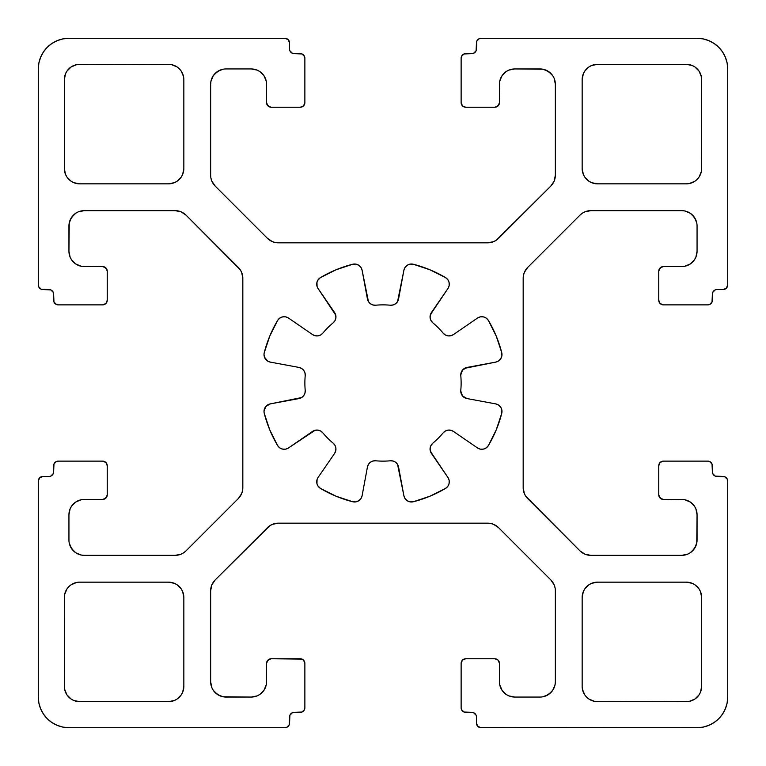 <?xml version="1.0" encoding="UTF-8"?>
<svg xmlns="http://www.w3.org/2000/svg" width="766" height="766" viewBox="0 0 766 766"><rect width="100%" height="100%" fill="white"/><g stroke="black" fill="none" stroke-linecap="round" stroke-linejoin="round"><path stroke-width="1.15" d="M317.976 335.872L320.648 334.981L322.821 333.172A7.66 7.66 0 0 1 312.576 334.598L315.161 335.747L317.976 335.872L320.648 334.981L322.821 333.172A78.132 78.132 0 0 1 333.172 322.821L334.981 320.648L335.872 317.976L335.747 315.161L318.062 288.514A7.66 7.66 0 0 1 320.466 277.589A122.56 122.56 0 0 1 352.686 264.251A7.66 7.66 0 0 1 362.107 270.274L368.446 301.613L370.342 303.7L372.87 304.954L375.675 305.213A7.66 7.66 0 0 1 367.431 298.979L368.446 301.613L370.342 303.7L372.87 304.954L375.675 305.213A78.132 78.132 0 0 1 390.325 305.213L393.13 304.954L395.658 303.7L397.554 301.613L398.569 298.979A7.66 7.66 0 0 1 390.325 305.213L393.13 304.954L395.658 303.7L397.554 301.613L403.893 270.274L398.569 298.979M265.783 359.474L264.471 357.176L267.794 361.188L270.274 362.107L298.979 367.431L270.274 362.107A7.66 7.66 0 0 1 264.251 352.686A122.56 122.56 0 0 1 277.589 320.466A7.66 7.66 0 0 1 288.514 318.062L312.576 334.598L288.514 318.062L285.651 316.856L288.514 318.062M335.872 448.024L334.981 445.352L333.172 443.179A7.66 7.66 0 0 1 334.598 453.424L335.747 450.839L335.872 448.024L334.981 445.352L333.172 443.179A78.132 78.132 0 0 1 322.821 432.828L320.648 431.019L317.976 430.128L315.161 430.253L288.514 447.938A7.66 7.66 0 0 1 277.589 445.534A122.56 122.56 0 0 1 264.251 413.314A7.66 7.66 0 0 1 270.274 403.893L301.613 397.554L303.7 395.658L304.954 393.13L305.213 390.325A78.132 78.132 0 0 1 305.213 375.675L304.954 372.87L303.7 370.342L301.613 368.446L298.979 367.431A7.66 7.66 0 0 1 305.213 375.675L304.954 372.87L303.7 370.342L301.613 368.446L298.979 367.431M317.718 485.615L316.971 483.777L317.718 485.615L320.466 488.411L336.102 496.234L352.686 501.749L355.788 501.893L358.699 500.782L360.93 498.609L362.107 495.726L367.431 467.021L362.107 495.726A7.66 7.66 0 0 1 352.686 501.749A122.56 122.56 0 0 1 320.466 488.411A7.66 7.66 0 0 1 318.062 477.486L334.598 453.424L318.062 477.486M430.052 449.087L431.402 453.424A7.66 7.66 0 0 1 432.828 443.179L430.779 445.822L430.052 449.087L430.396 451.356L447.938 477.486A7.66 7.66 0 0 1 445.534 488.411A122.56 122.56 0 0 1 413.314 501.749A7.66 7.66 0 0 1 403.893 495.726L397.554 464.387L395.658 462.3L393.13 461.046L390.325 460.787A7.66 7.66 0 0 1 398.569 467.021L397.554 464.387L395.658 462.3L393.13 461.046L390.325 460.787A78.132 78.132 0 0 1 375.675 460.787L372.87 461.046L370.342 462.3L368.446 464.387L367.431 467.021A7.66 7.66 0 0 1 375.675 460.787L372.87 461.046L370.342 462.3L368.446 464.387L367.431 467.021M467.021 398.569A7.66 7.66 0 0 1 460.787 390.325A7.66 7.66 0 0 0 460.759 391.043L462.52 395.936L467.021 398.569L495.726 403.893L467.021 398.569M460.787 375.675A7.66 7.66 0 0 1 467.021 367.431L462.52 370.064L460.759 374.957A7.66 7.66 0 0 0 460.787 375.675A78.132 78.132 0 0 1 460.787 390.325A78.132 78.132 0 0 0 460.787 375.675A78.132 78.132 0 0 1 460.787 390.325M443.179 333.172A78.132 78.132 0 0 0 432.828 322.821A7.66 7.66 0 0 1 431.402 312.576L447.938 288.514L430.396 314.644L430.052 316.913L430.779 320.178L432.828 322.821A78.132 78.132 0 0 1 443.179 333.172L445.352 334.981L448.024 335.872L450.839 335.747L453.424 334.598A7.66 7.66 0 0 1 443.179 333.172L445.352 334.981L448.024 335.872M171.507 183.543L168.52 183.84L174.38 182.672L177.032 181.255L181.255 177.032L182.672 174.38L183.84 168.52A15.32 15.32 0 0 1 168.52 183.84L79.664 183.84A15.32 15.32 0 0 1 64.344 168.52L64.344 79.664A15.32 15.32 0 0 1 79.664 64.344L168.52 64.344A15.32 15.32 0 0 1 183.84 79.664L183.84 168.52L183.84 79.664M582.457 171.507L582.16 168.52L583.328 174.38L584.745 177.032L588.968 181.255L591.62 182.672L597.48 183.84A15.32 15.32 0 0 1 582.16 168.52L582.16 79.664A15.32 15.32 0 0 1 597.48 64.344L686.336 64.344A15.32 15.32 0 0 1 701.656 79.664L701.656 168.52A15.32 15.32 0 0 1 686.336 183.84L597.48 183.84L686.336 183.84M594.493 582.457L597.48 582.16L591.62 583.328L588.968 584.745L584.745 588.968L583.328 591.62L582.16 597.48A15.32 15.32 0 0 1 597.48 582.16L686.336 582.16A15.32 15.32 0 0 1 701.656 597.48L701.656 686.336A15.32 15.32 0 0 1 686.336 701.656L597.48 701.656A15.32 15.32 0 0 1 582.16 686.336L582.16 597.48L582.16 686.336M183.543 594.493L183.84 597.48L182.672 591.62L181.255 588.968L177.032 584.745L174.38 583.328L168.52 582.16A15.32 15.32 0 0 1 183.84 597.48L183.84 686.336A15.32 15.32 0 0 1 168.52 701.656L79.664 701.656A15.32 15.32 0 0 1 64.344 686.336L64.344 597.48A15.32 15.32 0 0 1 79.664 582.16L168.52 582.16L79.664 582.16M494.836 658.76A4.596 4.596 0 0 1 499.432 663.356L499.432 681.74L499.432 663.356L498.082 660.11L494.836 658.76L465.728 658.76L494.836 658.76L498.082 660.11L499.432 663.356M461.132 663.356A4.596 4.596 0 0 1 465.728 658.76L462.482 660.11L461.132 663.356L461.132 707.784L461.132 663.356M465.728 712.38A4.596 4.596 0 0 1 461.132 707.784L461.486 709.546L463.966 712.026L471.856 712.38L465.728 712.38M476.098 715.214L473.618 712.734L471.856 712.38A4.596 4.596 0 0 1 476.452 716.976L476.452 723.104L476.452 716.976M481.048 727.7A4.596 4.596 0 0 1 476.452 723.104L477.802 726.35L481.048 727.7L697.06 727.7L479.286 727.346M727.7 697.06A30.64 30.64 0 0 1 697.06 727.7L703.035 727.116L708.789 725.364L714.084 722.539L718.728 718.728L722.539 714.084L725.364 708.789L727.116 703.035L727.7 697.06L727.7 481.048L727.7 697.06M712.734 473.618L715.214 476.098L723.104 476.452A4.596 4.596 0 0 1 727.7 481.048L727.346 479.286L724.866 476.806L716.976 476.452A4.596 4.596 0 0 1 712.38 471.856L712.026 463.966L709.546 461.486L707.784 461.132A4.596 4.596 0 0 1 712.38 465.728L712.38 471.856M663.356 461.132L707.784 461.132L663.356 461.132L660.11 462.482L658.76 465.728A4.596 4.596 0 0 1 663.356 461.132L661.594 461.486M658.76 494.836L658.76 465.728L658.76 494.836L660.11 498.082L663.356 499.432A4.596 4.596 0 0 1 658.76 494.836L659.114 496.598L661.594 499.078M692.569 503.923L694.475 506.24L690.252 502.017L684.727 499.729L663.356 499.432L681.74 499.432A15.32 15.32 0 0 1 697.06 514.752L697.06 540.03A15.32 15.32 0 0 1 681.74 555.35L590.806 555.35A15.32 15.32 0 0 1 579.967 550.859L527.669 498.561A15.32 15.32 0 0 1 523.178 487.722L523.178 278.278A15.32 15.32 0 0 1 527.669 267.439L579.967 215.141L527.669 267.439L524.346 272.409L523.475 275.291L524.346 272.409M582.294 213.235L579.967 215.141A15.32 15.32 0 0 1 590.806 210.65L681.74 210.65L590.806 210.65L584.937 211.818L582.294 213.235L584.937 211.818M681.74 210.65L684.727 210.947L681.74 210.65A15.32 15.32 0 0 1 697.06 225.97L697.06 251.248L697.06 225.97M695.892 257.108L694.475 259.76L695.892 257.108L697.06 251.248A15.32 15.32 0 0 1 681.74 266.568L663.356 266.568L681.74 266.568M658.76 271.164A4.596 4.596 0 0 1 663.356 266.568L660.11 267.918L658.76 271.164L658.76 300.272L658.76 271.164M663.356 304.868A4.596 4.596 0 0 1 658.76 300.272L660.11 303.518L663.356 304.868L707.784 304.868L663.356 304.868M712.38 300.272A4.596 4.596 0 0 1 707.784 304.868L709.546 304.514L712.026 302.034L712.38 294.144L712.38 300.272M715.214 289.902L712.734 292.382L712.38 294.144A4.596 4.596 0 0 1 716.976 289.548L723.104 289.548L716.976 289.548M727.7 284.952A4.596 4.596 0 0 1 723.104 289.548L726.35 288.198L727.7 284.952L727.7 68.94L727.7 284.952M697.06 38.3A30.64 30.64 0 0 1 727.7 68.94L727.116 62.965L725.364 57.211L722.539 51.916L718.728 47.272L714.084 43.461L708.789 40.636L703.035 38.884L697.06 38.3L481.048 38.3L697.06 38.3M473.618 53.266L476.098 50.786L476.452 42.896A4.596 4.596 0 0 1 481.048 38.3L479.286 38.654L476.806 41.134L476.452 49.024A4.596 4.596 0 0 1 471.856 53.62L463.966 53.974L461.486 56.454L461.132 58.216A4.596 4.596 0 0 1 465.728 53.62L471.856 53.62M461.132 102.644L461.132 58.216L461.132 102.644L462.482 105.89L465.728 107.24A4.596 4.596 0 0 1 461.132 102.644L461.486 104.406M494.836 107.24L465.728 107.24L494.836 107.24L498.082 105.89L499.432 102.644A4.596 4.596 0 0 1 494.836 107.24L496.598 106.886L499.078 104.406M503.923 73.431L506.24 71.525L502.017 75.748L499.729 81.273L499.432 102.644L499.432 84.26A15.32 15.32 0 0 1 514.752 68.94L540.03 68.94A15.32 15.32 0 0 1 555.35 84.26L555.35 175.194A15.32 15.32 0 0 1 550.859 186.033L498.561 238.331A15.32 15.32 0 0 1 487.722 242.822L278.278 242.822A15.32 15.32 0 0 1 267.439 238.331L215.141 186.033L267.439 238.331L272.409 241.654L275.291 242.525L272.409 241.654M213.235 183.706L211.818 181.063L215.141 186.033A15.32 15.32 0 0 1 210.65 175.194L210.65 84.26L210.65 175.194M210.65 84.26L210.947 81.273L210.65 84.26A15.32 15.32 0 0 1 225.97 68.94L251.248 68.94L225.97 68.94M257.108 70.108L259.76 71.525L257.108 70.108L251.248 68.94A15.32 15.32 0 0 1 266.568 84.26L266.568 102.644L266.568 84.26M271.164 107.24A4.596 4.596 0 0 1 266.568 102.644L267.918 105.89L271.164 107.24L300.272 107.24L271.164 107.24M304.868 102.644A4.596 4.596 0 0 1 300.272 107.24L303.518 105.89L304.868 102.644L304.868 58.216L304.868 102.644M300.272 53.62A4.596 4.596 0 0 1 304.868 58.216L304.514 56.454L302.034 53.974L294.144 53.62L300.272 53.62M289.902 50.786L292.382 53.266L294.144 53.62A4.596 4.596 0 0 1 289.548 49.024L289.548 42.896L289.548 49.024M284.952 38.3A4.596 4.596 0 0 1 289.548 42.896L288.198 39.65L284.952 38.3L68.94 38.3L284.952 38.3M38.3 68.94A30.64 30.64 0 0 1 68.94 38.3L62.965 38.884L57.211 40.636L51.916 43.461L47.272 47.272L43.461 51.916L40.636 57.211L38.884 62.965L38.3 68.94L38.3 284.952L38.3 68.94M53.266 292.382L50.786 289.902L42.896 289.548A4.596 4.596 0 0 1 38.3 284.952L38.654 286.714L41.134 289.194L49.024 289.548A4.596 4.596 0 0 1 53.62 294.144L53.974 302.034L56.454 304.514L58.216 304.868A4.596 4.596 0 0 1 53.62 300.272L53.62 294.144M102.644 304.868L58.216 304.868L102.644 304.868L105.89 303.518L107.24 300.272A4.596 4.596 0 0 1 102.644 304.868L104.406 304.514M107.24 271.164L107.24 300.272L107.24 271.164L105.89 267.918L102.644 266.568A4.596 4.596 0 0 1 107.24 271.164L106.886 269.402L104.406 266.922M73.431 262.077L71.525 259.76L75.748 263.983L81.273 266.271L102.644 266.568L84.26 266.568A15.32 15.32 0 0 1 68.94 251.248L68.94 225.97A15.32 15.32 0 0 1 84.26 210.65L175.194 210.65A15.32 15.32 0 0 1 186.033 215.141L238.331 267.439A15.32 15.32 0 0 1 242.822 278.278L242.822 487.722A15.32 15.32 0 0 1 238.331 498.561L186.033 550.859L238.331 498.561L241.654 493.591L242.525 490.709L241.654 493.591M183.706 552.765L186.033 550.859A15.32 15.32 0 0 1 175.194 555.35L84.26 555.35L175.194 555.35L181.063 554.182L183.706 552.765L181.063 554.182M84.26 555.35L81.273 555.053L84.26 555.35A15.32 15.32 0 0 1 68.94 540.03L68.94 514.752L68.94 540.03M70.108 508.892L71.525 506.24L70.108 508.892L68.94 514.752A15.32 15.32 0 0 1 84.26 499.432L102.644 499.432L84.26 499.432M107.24 494.836A4.596 4.596 0 0 1 102.644 499.432L105.89 498.082L107.24 494.836L107.24 465.728L107.24 494.836M102.644 461.132A4.596 4.596 0 0 1 107.24 465.728L105.89 462.482L102.644 461.132L58.216 461.132L102.644 461.132M53.62 465.728A4.596 4.596 0 0 1 58.216 461.132L56.454 461.486L53.974 463.966L53.62 471.856L53.62 465.728M50.786 476.098L53.266 473.618L53.62 471.856A4.596 4.596 0 0 1 49.024 476.452L42.896 476.452L49.024 476.452M38.3 481.048A4.596 4.596 0 0 1 42.896 476.452L39.65 477.802L38.3 481.048L38.3 697.06L38.3 481.048M68.94 727.7A30.64 30.64 0 0 1 38.3 697.06L38.884 703.035L40.636 708.789L43.461 714.084L47.272 718.728L51.916 722.539L57.211 725.364L62.965 727.116L68.94 727.7L284.952 727.7L68.94 727.7M292.382 712.734L289.902 715.214L289.548 723.104A4.596 4.596 0 0 1 284.952 727.7L286.714 727.346L289.194 724.866L289.548 716.976A4.596 4.596 0 0 1 294.144 712.38L302.034 712.026L304.514 709.546L304.868 707.784A4.596 4.596 0 0 1 300.272 712.38L294.144 712.38M304.868 663.356L304.868 707.784L304.868 663.356L303.518 660.11L300.272 658.76A4.596 4.596 0 0 1 304.868 663.356L304.514 661.594M302.034 659.114L271.164 658.76L267.918 660.11L266.568 663.356A4.596 4.596 0 0 1 271.164 658.76L269.402 659.114L266.922 661.594M262.077 692.569L259.76 694.475L263.983 690.252L266.271 684.727L266.568 663.356L266.568 681.74A15.32 15.32 0 0 1 251.248 697.06L225.97 697.06A15.32 15.32 0 0 1 210.65 681.74L210.65 590.806A15.32 15.32 0 0 1 215.141 579.967L267.439 527.669A15.32 15.32 0 0 1 278.278 523.178L487.722 523.178A15.32 15.32 0 0 1 498.561 527.669L550.859 579.967L498.561 527.669L493.591 524.346L490.709 523.475L493.591 524.346M552.765 582.294L554.182 584.937L550.859 579.967A15.32 15.32 0 0 1 555.35 590.806L555.35 681.74L555.35 590.806M555.35 681.74L555.053 684.727L555.35 681.74A15.32 15.32 0 0 1 540.03 697.06L514.752 697.06L540.03 697.06M508.892 695.892L506.24 694.475L508.892 695.892L514.752 697.06A15.32 15.32 0 0 1 499.432 681.74L499.729 684.727L499.432 681.74M449.106 282.53L449.144 285.651L449.106 282.53L447.832 279.695L445.534 277.589L429.898 269.766L413.314 264.251L410.212 264.107L407.301 265.218L405.07 267.391L403.893 270.274A7.66 7.66 0 0 1 413.314 264.251A122.56 122.56 0 0 1 445.534 277.589A7.66 7.66 0 0 1 447.938 288.514L449.144 285.651L447.938 288.514M477.486 318.062L480.349 316.856L477.486 318.062L453.424 334.598L477.486 318.062A7.66 7.66 0 0 1 488.411 320.466A122.56 122.56 0 0 1 501.749 352.686A7.66 7.66 0 0 1 495.726 362.107L464.541 368.35M483.47 449.106L480.349 449.144L483.47 449.106L486.305 447.832L488.411 445.534L496.234 429.898L501.749 413.314L501.893 410.212L500.782 407.301L498.609 405.07L495.726 403.893A7.66 7.66 0 0 1 501.749 413.314A122.56 122.56 0 0 1 488.411 445.534A7.66 7.66 0 0 1 477.486 447.938L453.424 431.402L477.486 447.938L480.349 449.144L477.486 447.938M448.024 430.128L445.352 431.019L443.179 432.828A7.66 7.66 0 0 1 453.424 431.402L450.839 430.253L448.024 430.128L445.352 431.019L443.179 432.828A78.132 78.132 0 0 1 432.828 443.179L430.779 445.822M288.514 447.938L285.651 449.144L288.514 447.938L312.576 431.402A7.66 7.66 0 0 1 322.821 432.828L320.648 431.019L317.976 430.128M305.213 390.325A7.66 7.66 0 0 1 298.979 398.569L301.613 397.554L303.7 395.658L304.954 393.13L305.213 390.325A78.132 78.132 0 0 1 305.213 375.675A78.132 78.132 0 0 0 304.868 383M318.062 288.514L334.598 312.576A7.66 7.66 0 0 1 333.172 322.821L334.981 320.648L335.872 317.976M689.323 183.543L694.848 181.255L697.165 179.349L699.071 177.032L701.359 171.507L701.656 79.664M582.457 689.323L584.745 694.848L586.651 697.165L588.968 699.071L594.493 701.359L686.336 701.656M76.677 582.457L71.152 584.745L68.835 586.651L66.929 588.968L64.641 594.493L64.344 686.336M183.543 76.677L181.255 71.152L179.349 68.835L177.032 66.929L171.507 64.641L79.664 64.344M695.892 508.892L694.475 506.24L695.892 508.892L697.06 514.752L696.763 543.017L694.475 548.542L690.252 552.765L687.6 554.182L681.74 555.35L590.806 555.35L584.937 554.182L579.967 550.859L525.763 496.234L524.346 493.591L523.178 487.722L523.178 278.278M687.6 211.818L684.727 210.947L690.252 213.235L694.475 217.458L696.763 222.983M692.569 262.077L694.475 259.76L690.252 263.983L684.727 266.271M508.892 70.108L506.24 71.525L508.892 70.108L514.752 68.94L543.017 69.237L548.542 71.525L552.765 75.748L554.182 78.4L555.35 84.26L555.35 175.194L554.182 181.063L550.859 186.033L496.234 240.237L493.591 241.654L487.722 242.822L278.278 242.822M211.818 181.063L210.947 178.181M211.818 78.4L210.947 81.273L213.235 75.748L217.458 71.525L222.983 69.237M262.077 73.431L259.76 71.525L263.983 75.748L266.271 81.273M70.108 257.108L71.525 259.76L70.108 257.108L68.94 251.248L69.237 222.983L71.525 217.458L75.748 213.235L78.4 211.818L84.26 210.65L175.194 210.65L181.063 211.818L186.033 215.141L240.237 269.766L241.654 272.409L242.822 278.278L242.822 487.722M78.4 554.182L81.273 555.053L75.748 552.765L71.525 548.542L69.237 543.017M73.431 503.923L71.525 506.24L75.748 502.017L81.273 499.729M300.272 658.76L271.164 658.76M257.108 695.892L259.76 694.475L257.108 695.892L251.248 697.06L222.983 696.763L217.458 694.475L213.235 690.252L211.818 687.6L210.65 681.74L210.65 590.806L211.818 584.937L215.141 579.967L269.766 525.763L272.409 524.346L278.278 523.178L487.722 523.178M554.182 584.937L555.053 587.819M554.182 687.6L555.053 684.727L552.765 690.252L548.542 694.475L543.017 696.763M503.923 692.569L506.24 694.475L502.017 690.252L499.729 684.727M483.47 316.894L480.349 316.856L483.47 316.894L486.305 318.168L488.411 320.466L496.234 336.102L501.749 352.686L501.893 355.788L500.782 358.699L498.609 360.93L495.726 362.107L467.021 367.431M443.179 432.828A78.132 78.132 0 0 1 432.828 443.179M431.402 453.424L447.938 477.486L449.144 480.349L449.106 483.47L447.832 486.305L445.534 488.411L429.898 496.234L413.314 501.749L410.212 501.893L407.301 500.782L405.07 498.609L403.893 495.726L398.569 467.021M390.325 460.787A78.132 78.132 0 0 1 375.675 460.787A78.132 78.132 0 0 0 390.325 460.787M316.971 483.777L317.067 479.545L316.971 483.777M333.172 443.179A78.132 78.132 0 0 1 322.821 432.828M282.53 449.106L285.651 449.144L282.53 449.106L279.695 447.832L277.589 445.534L269.766 429.898L264.251 413.314A7.66 7.66 0 0 1 264.011 411.428L265.783 406.526L270.274 403.893L298.979 398.569M264.251 352.686A7.66 7.66 0 0 0 264.011 354.572L264.471 357.176L264.011 354.572A7.66 7.66 0 0 1 264.251 352.686L269.766 336.102L277.589 320.466L279.695 318.168L282.53 316.894L285.651 316.856L282.53 316.894M322.821 333.172A78.132 78.132 0 0 1 333.172 322.821M317.067 286.455L316.971 282.223L317.718 280.385L320.466 277.589L336.102 269.766L352.686 264.251L355.788 264.107L358.699 265.218L360.93 267.391L362.107 270.274L367.431 298.979M375.675 305.213A78.132 78.132 0 0 1 390.325 305.213M183.84 597.48L183.84 686.336L182.672 692.196L181.255 694.848L177.032 699.071L174.38 700.488L168.52 701.656L79.664 701.656L73.804 700.488L71.152 699.071L66.929 694.848L64.641 689.323M597.48 582.16L686.336 582.16L692.196 583.328L694.848 584.745L699.071 588.968L700.488 591.62L701.656 597.48L701.656 686.336L700.488 692.196L699.071 694.848L694.848 699.071L689.323 701.359M582.16 168.52L582.16 79.664L583.328 73.804L584.745 71.152L588.968 66.929L591.62 65.512L597.48 64.344L686.336 64.344L692.196 65.512L694.848 66.929L699.071 71.152L701.359 76.677M168.52 183.84L79.664 183.84L73.804 182.672L71.152 181.255L66.929 177.032L65.512 174.38L64.344 168.52L64.344 79.664L65.512 73.804L66.929 71.152L71.152 66.929L76.677 64.641M461.486 709.546L462.482 711.03M697.06 727.7L703.035 727.116M722.539 714.084L725.364 708.789L727.116 703.035M711.03 462.482L709.546 461.486M696.763 511.765L697.06 514.752M695.892 545.89L692.569 550.859M687.6 554.182L681.74 555.35M582.294 552.765L579.967 550.859M524.346 493.591L523.178 487.722M692.569 215.141L695.892 220.11M663.356 266.568L661.594 266.922L659.114 269.402M709.546 304.514L711.03 303.518M727.7 68.94L727.116 62.965M714.084 43.461L708.789 40.636L703.035 38.884M462.482 54.97L461.486 56.454M511.765 69.237L514.752 68.94M545.89 70.108L550.859 73.431M554.182 78.4L555.35 84.26M552.765 183.706L550.859 186.033M493.591 241.654L487.722 242.822M215.141 73.431L220.11 70.108M266.568 102.644L266.922 104.406L269.402 106.886M304.514 56.454L303.518 54.97M68.94 38.3L62.965 38.884M43.461 51.916L40.636 57.211L38.884 62.965M54.97 303.518L56.454 304.514M69.237 254.235L68.94 251.248M70.108 220.11L73.431 215.141M78.4 211.818L84.26 210.65M183.706 213.235L186.033 215.141M241.654 272.409L242.822 278.278M73.431 550.859L70.108 545.89M102.644 499.432L104.406 499.078L106.886 496.598M56.454 461.486L54.97 462.482M38.3 697.06L38.884 703.035M51.916 722.539L57.211 725.364L62.965 727.116M303.518 711.03L304.514 709.546M254.235 696.763L251.248 697.06M220.11 695.892L215.141 692.569M211.818 687.6L210.65 681.74M213.235 582.294L215.141 579.967M272.409 524.346L278.278 523.178M550.859 692.569L545.89 695.892M431.402 312.576L430.052 316.913M462.52 370.064L460.759 374.957M447.938 477.486L449.144 480.349L449.106 483.47M265.783 406.526L270.274 403.893M316.971 282.223L317.718 280.385L320.466 277.589M171.507 701.359L168.52 701.656M701.359 594.493L701.656 597.48M594.493 64.641L597.48 64.344M64.641 171.507L64.344 168.52"/></g></svg>
